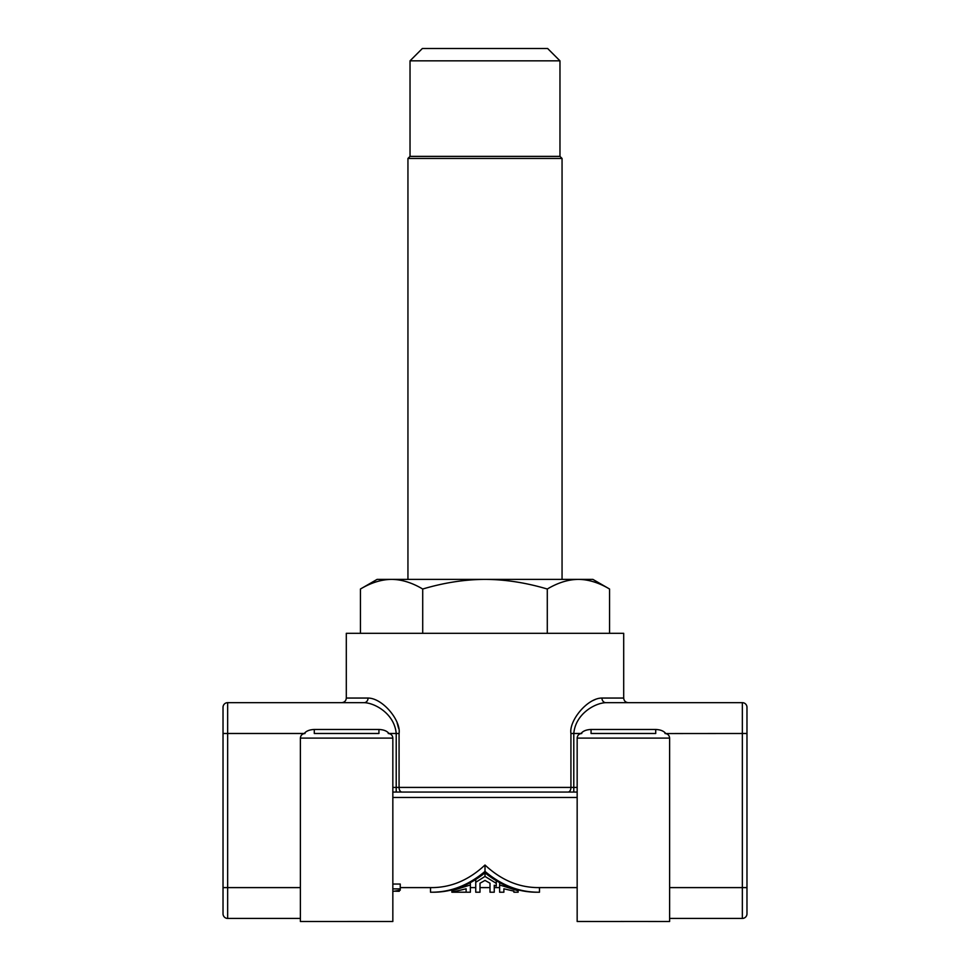 <?xml version="1.0" encoding="UTF-8"?>
<svg xmlns="http://www.w3.org/2000/svg" width="970" height="970" viewBox="0 0 970 970"><rect width="100%" height="100%" fill="white"/><g stroke="black" fill="none" stroke-linecap="round" stroke-linejoin="round"><path stroke-width="1.45" d="M539.49 892.218L537.853 892.218C518.926 892.424 501.308 885.949 485 872.818C468.692 885.949 451.074 892.424 432.147 892.218L430.51 892.218C450.153 892.448 468.304 885.501 485 871.387C501.696 885.501 519.847 892.448 539.49 892.218L539.49 887.598C519.568 887.865 501.405 880.336 485 865.022C468.595 880.336 450.432 887.865 430.51 887.598L430.51 892.218M392.838 888.884L400.246 888.884L400.246 884.046L392.838 884.046M573.791 792.053L568.068 792.053A4.62 2.861 -90 0 0 570.93 787.422L573.791 787.422L573.791 792.053L577.162 792.053L392.838 792.053M568.068 792.053L396.209 792.053L396.209 787.422L396.209 792.053M620.945 921.464L669.615 921.5L669.615 738.109L577.162 738.109L577.162 921.476L599.508 921.5L577.162 921.5L624.11 921.5M602.14 921.5L611.245 921.5L602.14 921.5M223.027 707.288L223.027 733.49L223.027 707.288A4.62 4.62 180 0 1 227.647 702.668L364.162 702.668A4.62 3.892 90 0 0 368.054 698.048L346.302 698.048L346.302 633.325L623.698 633.325L623.698 698.048L601.946 698.048C587.311 698.012 568.844 720.795 570.93 733.49L570.93 787.422L399.07 787.422L399.07 733.49L396.209 733.49C394.475 713.678 374.808 702.959 364.162 702.668C374.808 702.959 394.487 713.678 396.209 733.49L396.209 787.422L399.07 787.422A4.62 2.861 -90 0 0 401.932 792.053M368.054 698.048C382.726 698.157 401.059 720.492 399.07 733.49L399.07 787.422M392.838 738.109L300.385 738.109L300.385 921.5L392.838 921.5L370.491 921.5L392.838 921.5L392.838 738.109C392.571 735.308 391.031 733.769 388.218 733.49M358.754 921.5L367.86 921.5L358.754 921.5M349.054 921.464L370.491 921.5M399.058 733.49L388.934 733.49C387.006 731.004 383.671 729.67 378.943 729.476L378.943 733.49L314.28 733.49L314.28 729.476C309.551 729.67 306.217 731.004 304.289 733.49L227.647 733.49L227.647 887.598L300.385 887.598M345.89 921.5L349.139 921.476M300.385 921.5L300.385 918.42L227.647 918.42A4.62 4.62 0 0 1 223.027 913.788L223.027 887.598L223.027 913.788M223.027 733.49L223.027 887.598L223.027 733.49L227.647 733.49L227.647 702.668M397.142 722.941L398.597 728.288M592.44 700.752L595.677 699.297M601.946 698.048A4.62 3.892 -90 0 0 605.838 702.668C595.192 702.959 575.525 713.678 573.791 733.49C575.513 713.678 595.192 702.959 605.838 702.668L742.353 702.668A4.62 4.62 180 0 1 746.973 707.288L746.973 913.788L746.973 707.288A4.62 4.62 180 0 0 742.353 702.668L742.353 733.49L665.76 733.55M669.615 918.42L742.353 918.42L669.615 918.42M665.65 733.538L665.711 733.49C663.783 731.004 660.449 729.67 655.72 729.476L591.057 729.476C586.329 729.67 582.994 731.004 581.066 733.49L570.93 733.49M655.72 733.49L591.057 733.49L591.057 729.476L655.72 729.476L655.72 733.49M742.353 918.42A4.62 4.62 0 0 0 746.973 913.788A4.62 4.62 0 0 1 742.353 918.42L742.353 733.49L746.973 733.49M223.027 887.598L227.647 887.598L227.647 918.42L300.385 918.42M400.246 888.884L400.246 890.169L392.838 891.418M394.463 891.187L399.276 891.284L399.276 890.363M485 865.022L485 871.387M518.138 890.799L518.138 892.218L513.894 892.218L513.894 891.115L503.879 888.799L503.879 892.218L499.635 892.218L499.635 884.967L518.138 890.799L518.138 889.805M499.635 882.748L499.635 884.967M494.251 885.234L494.251 892.218L490.008 892.218L490.008 883.221L485 880.42L479.992 883.221L479.992 892.218L475.749 892.218L475.749 882.288L485 876.419L496.252 883.343L496.252 886.095L494.251 885.234M475.749 879.62L475.749 882.288M485 872.818L485 876.419M496.252 880.857L496.252 883.343M451.862 889.805L451.862 890.799L470.365 884.967L470.365 892.218L451.862 892.218L466.121 892.194L466.121 888.799L451.862 892.194M470.365 884.967L470.365 882.748M451.862 891.709L451.862 890.799M360.44 633.325L360.44 589.02C371.122 582.679 381.501 579.466 391.577 579.381L377.124 579.381L360.44 589.02M609.56 589.02L592.876 579.381L578.435 579.381C588.487 579.466 598.866 582.679 609.56 589.02L609.56 633.325M547.286 589.02C525.873 582.667 505.115 579.454 485 579.381L578.423 579.381C568.359 579.466 557.98 582.667 547.286 589.02L547.286 633.325M422.714 589.02C444.102 582.679 464.86 579.466 485 579.381L391.577 579.381C401.628 579.454 412.007 582.667 422.714 589.02L422.714 633.325M562.054 579.381L562.054 158.45L407.946 158.45L407.946 579.381M407.946 158.45L410.031 156.376L559.969 156.376L562.054 158.45M559.969 156.376L559.969 60.831L410.031 60.831L410.031 156.376M410.031 60.831L422.362 48.5L547.638 48.5L559.969 60.831M392.838 797.461L577.162 797.461M573.791 733.49L573.791 787.422L577.162 787.422M392.838 787.422L396.209 787.422M378.943 729.476L314.28 729.476L378.943 729.476M669.615 887.598L746.973 887.598M499.635 887.598L494.251 887.598M475.749 887.598L470.365 887.598M577.162 887.598L539.49 887.598M430.51 887.598L400.246 887.598M300.385 738.109C300.651 735.308 302.191 733.769 305.004 733.49M346.302 698.048C346.06 700.825 344.52 702.365 341.683 702.668M669.615 738.109C669.348 735.308 667.809 733.769 664.996 733.49M577.162 738.109C577.429 735.308 578.969 733.769 581.782 733.49M623.698 698.048C623.965 700.849 625.504 702.401 628.317 702.668M490.008 887.598L479.992 887.598"/></g></svg>
